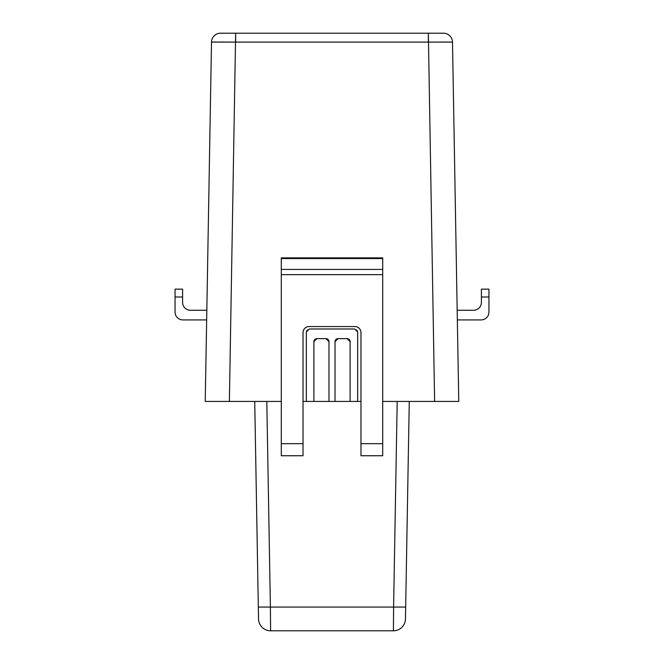 <?xml version="1.0" encoding="UTF-8"?>
<svg xmlns="http://www.w3.org/2000/svg" width="664" height="664" viewBox="0 0 664 664"><rect width="100%" height="100%" fill="white"/><g stroke="black" fill="none" stroke-linecap="round" stroke-linejoin="round"><path stroke-width="1" d="M254.735 401.421L258.321 607.079L254.735 401.421L266.803 401.421L205.234 401.421L206.662 319.923L182.899 319.923A7.843 7.843 0 0 1 175.055 312.08L175.055 289.139L182.6 289.139L182.6 302.419A7.843 7.843 0 0 0 190.443 310.271L206.828 310.271L211.509 42.098A9.055 9.055 90 0 1 220.564 33.2A9.055 9.055 90 0 0 211.509 42.098A9.055 9.055 0 0 1 220.564 33.2L443.436 33.2A9.055 9.055 0 0 1 452.491 42.098L442.282 42.031M457.977 356.145L458.766 401.421L434.621 401.421L428.346 33.2L428.346 42.098L235.654 42.098L235.654 33.2L229.379 401.421L205.234 401.421L211.509 42.098L235.654 42.098L218.581 42.031M215.924 42.031L212.148 42.064M428.346 42.098L452.491 42.098L458.766 401.421L397.197 401.421L409.265 401.421L405.472 618.939A12.076 12.076 0 0 1 393.395 630.8L393.603 607.079L393.395 630.8L270.605 630.8A12.076 12.076 0 0 1 258.528 618.939L258.321 607.079L258.528 618.939A12.076 12.076 0 0 0 270.605 630.8L270.397 607.079L270.605 630.8A12.076 12.076 0 0 1 258.528 618.939M481.4 296.991L488.945 296.991L488.945 289.139L481.4 289.139L481.4 302.419A7.843 7.843 0 0 1 473.556 310.271L457.172 310.271L453.313 89.034M452.624 49.8L452.491 42.098M457.338 319.923L481.101 319.923A7.843 7.843 0 0 0 488.945 312.08L488.945 296.991M206.023 356.145L206.662 319.923M356.776 329.867L357.655 332L354.634 328.979L309.366 328.979L306.345 332L307.224 329.867M357.655 332L357.655 401.421M350.111 401.421L350.111 341.661A3.021 3.021 0 0 0 349.247 339.545M349.231 339.528A3.021 3.021 0 0 0 347.089 338.64L350.111 341.661M347.089 338.64L338.034 338.64A3.021 3.021 0 0 0 335.901 339.528M335.021 401.421L335.021 341.661L338.034 338.64M328.979 401.421L328.979 341.661A3.021 3.021 0 0 0 328.124 339.545M328.099 339.528A3.021 3.021 0 0 0 325.966 338.64L328.979 341.661M325.966 338.64L316.911 338.64A3.021 3.021 0 0 0 314.769 339.528M313.889 401.421L313.889 341.661L316.911 338.64M306.345 332L306.345 401.421M335.876 339.545A3.021 3.021 0 0 0 335.021 341.661M314.753 339.545A3.021 3.021 0 0 0 313.889 341.661M382.705 401.421L397.197 401.421L393.603 607.079L405.679 607.079M303.025 401.421L360.975 401.421M393.603 607.079L270.397 607.079L266.803 401.421L281.295 401.421M393.395 630.8A12.076 12.076 0 0 0 405.472 618.939A12.076 12.076 0 0 1 393.395 630.8M281.295 455.745L281.295 443.676L303.025 443.676L303.025 455.745L281.295 455.745M281.295 269.418L382.705 269.418L382.705 257.889L281.295 257.889L281.295 443.676M303.025 443.676L303.025 332.606A6.034 6.034 0 0 1 309.059 326.563L354.941 326.563A6.034 6.034 0 0 1 360.975 332.606L360.975 443.676L382.705 443.676L382.705 274.655L281.295 274.655M382.705 443.676L382.705 455.745L360.975 455.745L360.975 443.676M382.705 269.418L382.705 274.655M382.705 258.553L281.295 258.553M409.265 401.421L407.621 495.585M175.055 296.991L182.6 296.991M270.397 607.079L258.321 607.079"/></g></svg>
